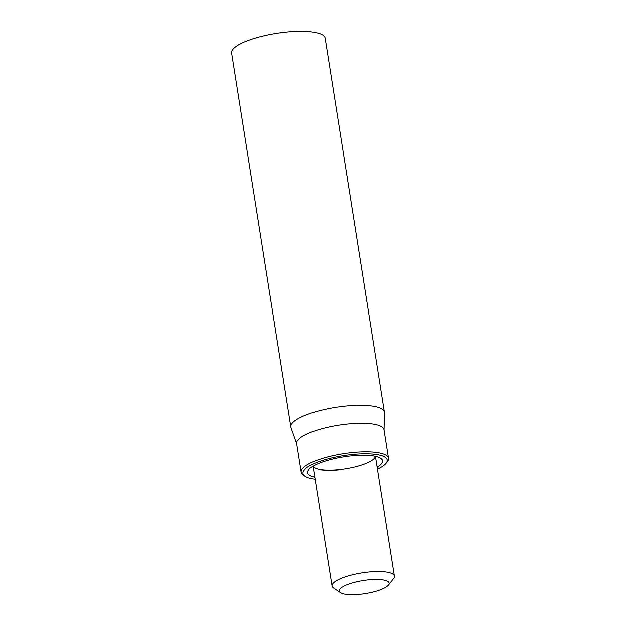 <?xml version="1.0" encoding="UTF-8"?>
<svg xmlns="http://www.w3.org/2000/svg" width="626" height="626" viewBox="0 0 626 626"><rect width="100%" height="100%" fill="white"/><g stroke="black" fill="none" stroke-linecap="round" stroke-linejoin="round"><path stroke-width="0.94" d="M384.387 412.229L325.144 38.217A47.341 12.41 171 0 0 255.431 38.061A47.341 12.41 171 0 0 231.628 53.03L290.863 427.034A47.341 12.41 -9 0 1 314.667 412.072A47.341 12.41 -9 0 1 384.387 412.229A47.341 12.41 -9 0 1 384.427 412.824L384.012 430.054M375.326 456.401A31.558 8.279 -9 0 1 359.441 465.799A31.558 8.279 -9 0 1 313.133 466.245M377.126 467.254A37.873 9.93 171 0 0 380.671 458.404A37.873 9.93 171 0 0 343.541 456.964A37.873 9.93 171 0 0 308.673 469.813A37.873 9.93 171 0 0 314.776 477.129M315.097 479.125A42.607 11.174 -9 0 1 305.065 476.183A42.607 11.174 -9 0 1 324.432 459.969A42.607 11.174 -9 0 1 370.443 454.014A42.607 11.174 -9 0 1 386.07 463.357A42.607 11.174 -9 0 1 377.439 469.25M386.07 463.357L387.345 461.73A44.188 11.589 171 0 0 388.496 458.357A44.188 11.589 171 0 0 323.423 458.216A44.188 11.589 171 0 0 301.216 472.184A44.188 11.589 171 0 0 303.344 475.032L305.065 476.183M388.496 458.357L383.973 429.78A44.188 11.589 171 0 0 338.517 425.25A44.188 11.589 171 0 0 296.685 443.607L301.216 472.184M296.732 443.881L291.012 427.613A47.341 12.41 -9 0 1 290.863 427.034M388.433 585.075L393.551 578.557A31.558 8.279 171 0 0 394.372 576.147A31.558 8.279 171 0 0 347.892 576.045A31.558 8.279 171 0 0 332.023 586.022A31.558 8.279 171 0 0 333.548 588.057L340.434 592.681A25.251 6.62 -9 0 1 351.906 583.072A25.251 6.62 -9 0 1 379.176 579.543A25.251 6.62 -9 0 1 388.433 585.075A25.251 6.62 -9 0 1 365.185 593.644A25.251 6.62 -9 0 1 340.434 592.681M394.372 576.147L375.404 456.417M332.023 586.022L313.063 466.292"/></g></svg>
